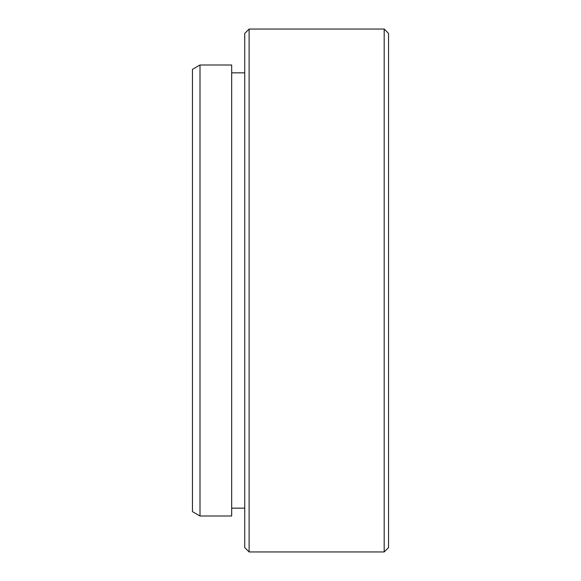 <?xml version="1.0" encoding="UTF-8"?>
<svg xmlns="http://www.w3.org/2000/svg" width="581" height="581" viewBox="0 0 581 581"><rect width="100%" height="100%" fill="white"/><g stroke="black" fill="none" stroke-linecap="round" stroke-linejoin="round"><path stroke-width="0.87" d="M200.002 516.001L192.456 511.643L192.456 69.357L200.002 64.999L200.002 516.001L231.674 516.001L231.674 64.999L200.002 64.999M384.186 29.05L388.544 33.407L388.544 547.592L384.186 551.95L384.186 29.05L249.104 29.05L249.104 551.95L384.186 551.95M249.104 551.95L244.746 547.592L244.746 33.407L249.104 29.05M231.674 508.157L244.746 508.157M231.674 72.843L244.746 72.843"/></g></svg>

